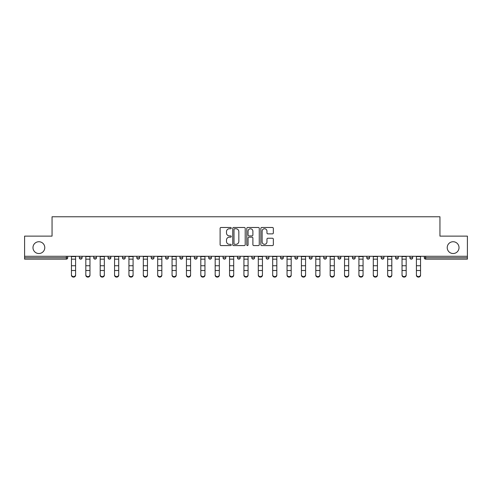 <?xml version="1.0" encoding="UTF-8"?>
<svg xmlns="http://www.w3.org/2000/svg" width="492" height="492" viewBox="0 0 492 492"><rect width="100%" height="100%" fill="white"/><g stroke="black" fill="none" stroke-linecap="round" stroke-linejoin="round"><path stroke-width="0.74" d="M44.778 247.63A5.898 5.898 0 0 1 38.88 253.528A5.898 5.898 0 0 1 32.982 247.63A5.898 5.898 0 0 1 38.88 241.732A5.898 5.898 0 0 1 44.778 247.63M459.018 247.63A5.898 5.898 0 0 1 453.12 253.528A5.898 5.898 0 0 1 447.222 247.63A5.898 5.898 0 0 1 453.12 241.732A5.898 5.898 0 0 1 459.018 247.63M231.258 228.116A0.633 0.633 0 0 0 230.625 227.482L221.019 227.482A0.904 0.904 0 0 0 220.115 228.393L220.115 244.665A0.904 0.904 0 0 0 221.019 245.576L230.625 245.576A0.633 0.633 0 0 0 231.258 244.942A0.633 0.633 0 0 0 230.625 244.309L229.383 244.309A2.897 2.897 0 0 1 226.486 241.412L226.486 240.053A2.897 2.897 0 0 1 229.383 237.162L230.625 237.162A0.633 0.633 0 0 0 231.258 236.529A0.633 0.633 0 0 0 230.625 235.896L229.383 235.896A2.897 2.897 0 0 1 226.486 232.999L226.486 231.646A2.897 2.897 0 0 1 229.383 228.749L230.625 228.749A0.633 0.633 0 0 0 231.258 228.116M272.433 233.86A0.904 0.904 0 0 0 273.337 232.956L273.337 228.393A0.904 0.904 0 0 0 272.433 227.482L261.756 227.482A0.904 0.904 0 0 0 260.852 228.393L260.852 244.665A0.904 0.904 0 0 0 261.756 245.576L272.433 245.576A0.904 0.904 0 0 0 273.337 244.665L273.337 239.149A0.904 0.904 0 0 0 272.433 238.245L267.863 238.245A0.904 0.904 0 0 0 266.959 239.149L266.959 241.886A2.417 2.417 0 0 1 264.542 244.309A2.417 2.417 0 0 1 262.119 241.886L262.119 231.172A2.417 2.417 0 0 1 264.542 228.749A2.417 2.417 0 0 1 266.959 231.172L266.959 232.956A0.904 0.904 0 0 0 267.863 233.86L272.433 233.86M24.6 256.289L24.6 236.117L52.054 236.117L52.054 216.769L439.946 216.769L439.946 236.117L467.4 236.117L467.4 256.289L24.6 256.289L24.6 257.765L66.34 257.765L66.34 256.289M245.207 228.393A0.904 0.904 0 0 0 244.303 227.482L233.632 227.482A0.904 0.904 0 0 0 232.728 228.393L232.728 244.665A0.904 0.904 0 0 0 233.632 245.576L244.303 245.576A0.904 0.904 0 0 0 245.207 244.665L245.207 228.393M247.697 227.482L258.368 227.482A0.904 0.904 0 0 1 259.272 228.393L259.272 244.665A0.904 0.904 0 0 1 258.368 245.576L253.798 245.576A0.904 0.904 0 0 1 252.894 244.665L252.894 238.067A0.904 0.904 0 0 0 251.99 237.162L248.964 237.162A0.904 0.904 0 0 0 248.06 238.067L248.06 244.942A0.633 0.633 0 0 1 247.427 245.576A0.633 0.633 0 0 1 246.793 244.942L246.793 228.393A0.904 0.904 0 0 1 247.697 227.482M66.34 259.149A1.384 1.384 0 0 0 67.718 257.765L66.34 257.765L66.34 259.149A1.384 1.384 0 0 0 67.718 257.765L67.718 256.289L67.718 257.765A1.384 1.384 0 0 1 66.34 259.149L24.6 259.149L24.6 257.765M467.4 256.289L467.4 259.149L425.66 259.149A1.384 1.384 0 0 1 424.282 257.765L424.282 256.289L424.282 257.765L467.4 257.765M79.329 256.289L79.329 257.765L79.329 256.289M80.713 259.149A1.384 1.384 0 0 1 79.329 257.765A1.384 1.384 0 0 0 80.713 259.149A1.384 1.384 0 0 0 82.09 257.765L82.09 256.289L82.09 257.765A1.384 1.384 0 0 1 80.713 259.149A1.384 1.384 0 0 1 79.329 257.765L82.09 257.765A1.384 1.384 0 0 1 80.713 259.149M93.701 256.289L93.701 257.765L93.701 256.289M96.463 256.289L96.463 257.765L96.463 256.289M108.074 257.765A1.384 1.384 0 0 0 109.458 259.149A1.384 1.384 0 0 0 110.835 257.765A1.384 1.384 0 0 1 109.458 259.149A1.384 1.384 0 0 0 110.835 257.765L110.835 256.289L110.835 257.765L108.074 257.765A1.384 1.384 0 0 0 109.458 259.149A1.384 1.384 0 0 1 108.074 257.765L108.074 256.289M125.214 256.289L125.214 257.765L122.447 257.765A1.384 1.384 0 0 0 123.83 259.149A1.384 1.384 0 0 1 122.447 257.765L122.447 256.289M136.819 256.289L136.819 257.765L136.819 256.289M139.587 256.289L139.587 257.765L139.587 256.289M151.192 256.289L151.192 257.765L151.192 256.289M153.959 256.289L153.959 257.765L153.959 256.289M165.564 256.289L165.564 257.765L165.564 256.289M168.332 256.289L168.332 257.765L168.332 256.289M179.937 256.289L179.937 257.765L179.937 256.289M182.704 256.289L182.704 257.765A1.384 1.384 0 0 1 181.32 259.149A1.384 1.384 0 0 1 179.937 257.765L182.704 257.765A1.384 1.384 0 0 1 181.32 259.149M194.315 256.289L194.315 257.765L194.315 256.289M197.077 256.289L197.077 257.765L197.077 256.289M208.688 257.765A1.384 1.384 0 0 0 210.066 259.149A1.384 1.384 0 0 0 211.449 257.765L211.449 256.289L211.449 257.765L208.688 257.765A1.384 1.384 0 0 0 210.066 259.149A1.384 1.384 0 0 1 208.688 257.765L208.688 256.289M223.06 256.289L223.06 257.765L223.06 256.289M225.822 256.289L225.822 257.765A1.384 1.384 0 0 1 224.438 259.149A1.384 1.384 0 0 1 223.06 257.765A1.384 1.384 0 0 0 224.438 259.149A1.384 1.384 0 0 0 225.822 257.765A1.384 1.384 0 0 1 224.438 259.149A1.384 1.384 0 0 1 223.06 257.765L225.822 257.765M238.811 259.149A1.384 1.384 0 0 0 240.194 257.765L240.194 256.289L240.194 257.765A1.384 1.384 0 0 1 238.811 259.149A1.384 1.384 0 0 1 237.433 257.765L237.433 256.289M251.806 256.289L251.806 257.765L251.806 256.289M254.567 256.289L254.567 257.765A1.384 1.384 0 0 1 253.189 259.149A1.384 1.384 0 0 1 251.806 257.765A1.384 1.384 0 0 0 253.189 259.149A1.384 1.384 0 0 1 251.806 257.765L254.567 257.765A1.384 1.384 0 0 1 253.189 259.149M268.94 256.289L268.94 257.765A1.384 1.384 0 0 1 267.562 259.149A1.384 1.384 0 0 1 266.178 257.765L266.178 256.289M283.312 256.289L283.312 257.765A1.384 1.384 0 0 1 281.934 259.149A1.384 1.384 0 0 1 280.551 257.765L280.551 256.289M297.685 256.289L297.685 257.765A1.384 1.384 0 0 1 296.307 259.149A1.384 1.384 0 0 1 294.923 257.765L294.923 256.289M312.063 256.289L312.063 257.765A1.384 1.384 0 0 1 310.68 259.149A1.384 1.384 0 0 1 309.296 257.765L309.296 256.289M326.436 256.289L326.436 257.765A1.384 1.384 0 0 1 325.052 259.149A1.384 1.384 0 0 1 323.668 257.765L323.668 256.289M340.808 256.289L340.808 257.765A1.384 1.384 0 0 1 339.425 259.149A1.384 1.384 0 0 1 338.041 257.765L338.041 256.289M352.413 256.289L352.413 257.765L352.413 256.289M355.181 256.289L355.181 257.765A1.384 1.384 0 0 1 353.797 259.149A1.384 1.384 0 0 1 352.413 257.765L355.181 257.765A1.384 1.384 0 0 1 353.797 259.149M369.553 256.289L369.553 257.765A1.384 1.384 0 0 1 368.17 259.149A1.384 1.384 0 0 1 366.786 257.765L366.786 256.289M381.165 256.289L381.165 257.765L381.165 256.289M383.926 256.289L383.926 257.765A1.384 1.384 0 0 1 382.542 259.149A1.384 1.384 0 0 1 381.165 257.765L383.926 257.765A1.384 1.384 0 0 1 382.542 259.149A1.384 1.384 0 0 0 383.926 257.765M398.299 256.289L398.299 257.765L395.537 257.765A1.384 1.384 0 0 0 396.915 259.149A1.384 1.384 0 0 1 395.537 257.765L395.537 256.289M412.671 256.289L412.671 257.765A1.384 1.384 0 0 1 411.287 259.149A1.384 1.384 0 0 1 409.91 257.765L409.91 256.289M95.085 259.149A1.384 1.384 0 0 1 93.701 257.765A1.384 1.384 0 0 0 95.085 259.149A1.384 1.384 0 0 0 96.463 257.765A1.384 1.384 0 0 1 95.085 259.149A1.384 1.384 0 0 1 93.701 257.765L96.463 257.765A1.384 1.384 0 0 1 95.085 259.149M125.214 257.765A1.384 1.384 0 0 1 123.83 259.149A1.384 1.384 0 0 0 125.214 257.765A1.384 1.384 0 0 1 123.83 259.149A1.384 1.384 0 0 1 122.447 257.765M138.203 259.149A1.384 1.384 0 0 1 136.819 257.765A1.384 1.384 0 0 0 138.203 259.149A1.384 1.384 0 0 0 139.587 257.765A1.384 1.384 0 0 1 138.203 259.149A1.384 1.384 0 0 1 136.819 257.765L139.587 257.765A1.384 1.384 0 0 1 138.203 259.149M152.575 259.149A1.384 1.384 0 0 1 151.192 257.765A1.384 1.384 0 0 0 152.575 259.149A1.384 1.384 0 0 0 153.959 257.765A1.384 1.384 0 0 1 152.575 259.149A1.384 1.384 0 0 1 151.192 257.765L153.959 257.765M166.948 259.149A1.384 1.384 0 0 1 165.564 257.765A1.384 1.384 0 0 0 166.948 259.149A1.384 1.384 0 0 0 168.332 257.765A1.384 1.384 0 0 1 166.948 259.149A1.384 1.384 0 0 1 165.564 257.765L168.332 257.765A1.384 1.384 0 0 1 166.948 259.149M195.693 259.149A1.384 1.384 0 0 1 194.315 257.765L197.077 257.765A1.384 1.384 0 0 1 195.693 259.149A1.384 1.384 0 0 0 197.077 257.765M396.915 259.149A1.384 1.384 0 0 0 398.299 257.765A1.384 1.384 0 0 1 396.915 259.149A1.384 1.384 0 0 1 395.537 257.765M234.629 228.749A0.633 0.633 0 0 0 233.995 229.383L233.995 243.675A0.633 0.633 0 0 0 234.629 244.309L235.939 244.309A2.897 2.897 0 0 0 238.835 241.412L238.835 231.646A2.897 2.897 0 0 0 235.939 228.749L234.629 228.749M252.894 231.215A2.417 2.417 0 0 0 250.477 228.798A2.417 2.417 0 0 0 248.06 231.215L248.06 234.992A0.904 0.904 0 0 0 248.964 235.896L251.99 235.896A0.904 0.904 0 0 0 252.894 234.992L252.894 231.215M71.451 271.006L71.451 274.733A2.073 1.882 0 0 0 75.596 274.733L75.596 275.231A2.073 1.882 180 0 1 71.451 275.231M75.596 274.733L75.596 256.289M71.451 274.733L71.451 256.289M85.823 271.006L85.823 274.733A2.073 1.882 0 0 0 89.968 274.733L89.968 275.231A2.073 1.882 180 0 1 85.823 275.231M100.196 271.006L100.196 274.733A2.073 1.882 0 0 0 104.341 274.733L104.341 275.231A2.073 1.882 180 0 1 100.196 275.231M114.568 271.006L114.568 274.733A2.073 1.882 0 0 0 118.713 274.733L118.713 275.231A2.073 1.882 180 0 1 114.568 275.231M128.941 271.006L128.941 274.733A2.073 1.882 0 0 0 133.086 274.733L133.086 275.231A2.073 1.882 180 0 1 128.941 275.231M143.313 271.006L143.313 274.733A2.073 1.882 0 0 0 147.465 274.733L147.465 275.231A2.073 1.882 180 0 1 145.386 277.113A2.073 1.882 180 0 1 143.313 275.231M89.968 274.733L89.968 256.289M85.823 274.733L85.823 256.289M104.341 274.733L104.341 256.289M100.196 274.733L100.196 256.289M118.713 274.733L118.713 256.289M114.568 274.733L114.568 256.289M133.086 274.733L133.086 256.289M128.941 274.733L128.941 256.289M147.465 274.733L147.465 256.289M143.313 274.733L143.313 256.289M157.686 271.006L157.686 274.733A2.073 1.882 0 0 0 161.837 274.733L161.837 275.231A2.073 1.882 180 0 1 159.765 277.113A2.073 1.882 180 0 1 157.686 275.231M161.837 274.733L161.837 256.289M157.686 274.733L157.686 256.289M172.065 271.006L172.065 274.733A2.073 1.882 0 0 0 176.21 274.733L176.21 275.231A2.073 1.882 180 0 1 172.065 275.231M176.21 274.733L176.21 256.289M172.065 274.733L172.065 256.289M186.437 271.006L186.437 274.733A2.073 1.882 0 0 0 190.582 274.733L190.582 275.231A2.073 1.882 180 0 1 186.437 275.231M190.582 274.733L190.582 256.289M186.437 274.733L186.437 256.289M200.81 271.006L200.81 274.733A2.073 1.882 0 0 0 204.955 274.733L204.955 275.231A2.073 1.882 180 0 1 200.81 275.231M204.955 274.733L204.955 256.289M200.81 274.733L200.81 256.289M215.182 271.006L215.182 274.733A2.073 1.882 0 0 0 219.327 274.733L219.327 275.231A2.073 1.882 180 0 1 215.182 275.231M219.327 274.733L219.327 256.289M215.182 274.733L215.182 256.289M229.555 271.006L229.555 274.733A2.073 1.882 0 0 0 233.7 274.733L233.7 275.231A2.073 1.882 180 0 1 229.555 275.231M233.7 274.733L233.7 256.289M229.555 274.733L229.555 256.289M243.927 271.006L243.927 274.733A2.073 1.882 0 0 0 248.073 274.733L248.073 275.231A2.073 1.882 180 0 1 243.927 275.231M248.073 274.733L248.073 256.289M243.927 274.733L243.927 256.289M258.3 271.006L258.3 274.733A2.073 1.882 0 0 0 262.445 274.733L262.445 275.231A2.073 1.882 180 0 1 258.3 275.231M262.445 274.733L262.445 256.289M258.3 274.733L258.3 256.289M272.673 271.006L272.673 274.733A2.073 1.882 0 0 0 276.818 274.733L276.818 275.231A2.073 1.882 180 0 1 272.673 275.231M276.818 274.733L276.818 256.289M272.673 274.733L272.673 256.289M287.045 271.006L287.045 274.733A2.073 1.882 0 0 0 291.19 274.733L291.19 275.231A2.073 1.882 180 0 1 287.045 275.231M291.19 274.733L291.19 256.289M287.045 274.733L287.045 256.289M301.418 271.006L301.418 274.733A2.073 1.882 0 0 0 305.563 274.733L305.563 275.231A2.073 1.882 180 0 1 301.418 275.231M305.563 274.733L305.563 256.289M301.418 274.733L301.418 256.289M315.79 271.006L315.79 274.733A2.073 1.882 0 0 0 319.935 274.733L319.935 275.231A2.073 1.882 180 0 1 315.79 275.231M319.935 274.733L319.935 256.289M315.79 274.733L315.79 256.289M330.163 271.006L330.163 274.733A2.073 1.882 0 0 0 334.314 274.733L334.314 275.231A2.073 1.882 180 0 1 332.235 277.113A2.073 1.882 180 0 1 330.163 275.231M334.314 274.733L334.314 256.289M330.163 274.733L330.163 256.289M344.535 271.006L344.535 274.733A2.073 1.882 0 0 0 348.687 274.733L348.687 275.231A2.073 1.882 180 0 1 346.614 277.113A2.073 1.882 180 0 1 344.535 275.231M348.687 274.733L348.687 256.289M344.535 274.733L344.535 256.289M358.914 271.006L358.914 274.733A2.073 1.882 0 0 0 363.059 274.733L363.059 275.231A2.073 1.882 180 0 1 358.914 275.231M363.059 274.733L363.059 256.289M358.914 274.733L358.914 256.289M373.287 271.006L373.287 274.733A2.073 1.882 0 0 0 377.432 274.733L377.432 275.231A2.073 1.882 180 0 1 373.287 275.231M377.432 274.733L377.432 256.289M373.287 274.733L373.287 256.289M387.659 271.006L387.659 274.733A2.073 1.882 0 0 0 391.804 274.733L391.804 275.231A2.073 1.882 180 0 1 387.659 275.231M391.804 274.733L391.804 256.289M387.659 274.733L387.659 256.289M402.032 271.006L402.032 274.733A2.073 1.882 0 0 0 406.177 274.733L406.177 275.231A2.073 1.882 180 0 1 402.032 275.231M406.177 274.733L406.177 256.289M402.032 274.733L402.032 256.289M416.404 271.006L416.404 274.733A2.073 1.882 0 0 0 420.549 274.733L420.549 275.231A2.073 1.882 180 0 1 416.404 275.231M420.549 274.733L420.549 256.289M416.404 274.733L416.404 256.289M425.66 256.289L425.66 259.149M210.066 259.149A1.384 1.384 0 0 0 211.449 257.765M240.194 257.765L237.433 257.765M267.562 259.149A1.384 1.384 0 0 0 268.94 257.765L266.178 257.765M281.934 259.149A1.384 1.384 0 0 0 283.312 257.765L280.551 257.765M296.307 259.149A1.384 1.384 0 0 0 297.685 257.765L294.923 257.765M310.68 259.149A1.384 1.384 0 0 0 312.063 257.765L309.296 257.765M325.052 259.149A1.384 1.384 0 0 0 326.436 257.765L323.668 257.765M339.425 259.149A1.384 1.384 0 0 0 340.808 257.765L338.041 257.765M368.17 259.149A1.384 1.384 0 0 0 369.553 257.765L366.786 257.765M411.287 259.149A1.384 1.384 0 0 0 412.671 257.765L409.91 257.765M71.451 265.742L75.596 265.742M71.451 270.502L75.596 270.502M71.451 259.149L75.596 259.149M71.451 256.572L75.596 256.572M85.823 265.742L89.968 265.742M85.823 270.502L89.968 270.502M85.823 259.149L89.968 259.149M85.823 256.572L89.968 256.572M100.196 265.742L104.341 265.742M100.196 270.502L104.341 270.502M100.196 259.149L104.341 259.149M100.196 256.572L104.341 256.572M114.568 265.742L118.713 265.742M114.568 270.502L118.713 270.502M114.568 259.149L118.713 259.149M114.568 256.572L118.713 256.572M128.941 265.742L133.086 265.742M128.941 270.502L133.086 270.502M128.941 259.149L133.086 259.149M128.941 256.572L133.086 256.572M143.313 265.742L147.465 265.742M143.313 270.502L147.465 270.502M143.313 259.149L147.465 259.149M143.313 256.572L147.465 256.572M157.686 265.742L161.837 265.742M157.686 270.502L161.837 270.502M157.686 259.149L161.837 259.149M157.686 256.572L161.837 256.572M172.065 265.742L176.21 265.742M172.065 270.502L176.21 270.502M172.065 259.149L176.21 259.149M172.065 256.572L176.21 256.572M186.437 265.742L190.582 265.742M186.437 270.502L190.582 270.502M186.437 259.149L190.582 259.149M186.437 256.572L190.582 256.572M200.81 265.742L204.955 265.742M200.81 270.502L204.955 270.502M200.81 259.149L204.955 259.149M200.81 256.572L204.955 256.572M215.182 265.742L219.327 265.742M215.182 270.502L219.327 270.502M215.182 259.149L219.327 259.149M215.182 256.572L219.327 256.572M229.555 265.742L233.7 265.742M229.555 270.502L233.7 270.502M229.555 259.149L233.7 259.149M229.555 256.572L233.7 256.572M243.927 265.742L248.073 265.742M243.927 270.502L248.073 270.502M243.927 259.149L248.073 259.149M243.927 256.572L248.073 256.572M258.3 265.742L262.445 265.742M258.3 270.502L262.445 270.502M258.3 259.149L262.445 259.149M258.3 256.572L262.445 256.572M272.673 265.742L276.818 265.742M272.673 270.502L276.818 270.502M272.673 259.149L276.818 259.149M272.673 256.572L276.818 256.572M287.045 265.742L291.19 265.742M287.045 270.502L291.19 270.502M287.045 259.149L291.19 259.149M287.045 256.572L291.19 256.572M301.418 265.742L305.563 265.742M301.418 270.502L305.563 270.502M301.418 259.149L305.563 259.149M301.418 256.572L305.563 256.572M315.79 265.742L319.935 265.742M315.79 270.502L319.935 270.502M315.79 259.149L319.935 259.149M315.79 256.572L319.935 256.572M330.163 265.742L334.314 265.742M330.163 270.502L334.314 270.502M330.163 259.149L334.314 259.149M330.163 256.572L334.314 256.572M344.535 265.742L348.687 265.742M344.535 270.502L348.687 270.502M344.535 259.149L348.687 259.149M344.535 256.572L348.687 256.572M358.914 265.742L363.059 265.742M358.914 270.502L363.059 270.502M358.914 259.149L363.059 259.149M358.914 256.572L363.059 256.572M373.287 265.742L377.432 265.742M373.287 270.502L377.432 270.502M373.287 259.149L377.432 259.149M373.287 256.572L377.432 256.572M387.659 265.742L391.804 265.742M387.659 270.502L391.804 270.502M387.659 259.149L391.804 259.149M387.659 256.572L391.804 256.572M402.032 265.742L406.177 265.742M402.032 270.502L406.177 270.502M402.032 259.149L406.177 259.149M402.032 256.572L406.177 256.572M416.404 265.742L420.549 265.742M416.404 270.502L420.549 270.502M416.404 259.149L420.549 259.149M416.404 256.572L420.549 256.572"/></g></svg>
